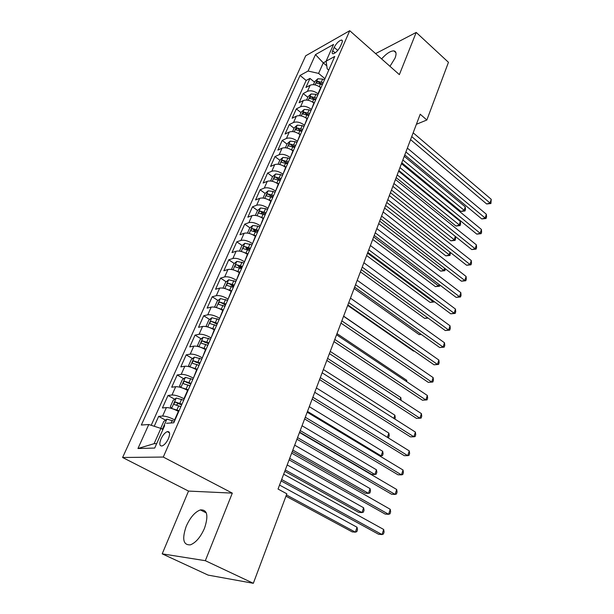 <?xml version="1.0" encoding="UTF-8"?>
<svg xmlns="http://www.w3.org/2000/svg" width="614" height="614" viewBox="0 0 614 614"><rect width="100%" height="100%" fill="white"/><g stroke="black" fill="none" stroke-linecap="round" stroke-linejoin="round"><path stroke-width="0.92" d="M204.516 528.232C208.676 515.537 207.294 509.428 200.356 509.919C194.899 512.007 190.179 517.464 186.219 526.298C181.844 539.123 183.248 545.301 190.447 544.833C195.912 542.622 200.601 537.089 204.516 528.232M389.982 66.327L395.032 58.138C396.667 53.809 396.291 51.392 393.904 50.885C390.542 50.847 386.444 53.525 381.593 58.906M168.451 438.596C170.301 433.614 169.909 431.289 167.254 431.619C164.936 432.632 162.848 435.057 161.006 438.91C159.11 443.914 159.51 446.255 162.203 445.925C164.529 444.889 166.609 442.448 168.451 438.596M162.203 553.851L205.329 560.689L232.307 493.119L188.521 491.077L162.203 553.851L208.138 575.111L253.329 583.3L286.845 493.809L278.042 489.043L420.214 114.219L426.853 119.999L448.458 62.313L416.208 32.427L375.614 53.61M188.521 491.077L122.6 457.491L305.703 55.79L349.734 30.7L163.278 457.054L122.6 457.491M320.953 87.84L320.692 87.625C316.855 84.839 313.34 84.041 310.154 85.231L305.933 87.449L309.978 78.408L314.522 82.176M318.259 93.973L317.998 93.75C314.145 90.964 310.623 90.158 307.43 91.332L303.216 93.52L307.814 97.273M303.216 93.52L299.102 102.715L303.316 100.566C306.501 99.422 310.039 100.243 313.923 103.022L314.191 103.236M307.307 118.893L307.038 118.679C303.109 115.908 299.548 115.071 296.355 116.161L292.149 118.233L296.332 108.893L300.99 112.623M300.307 134.827L300.039 134.612C296.055 131.841 292.471 130.982 289.278 132.033L285.08 134.021L289.332 124.519L294.06 128.234M293.193 151.029L292.916 150.814C288.887 148.058 285.272 147.176 282.079 148.174L277.889 150.085L282.217 140.414L286.999 144.113M285.947 167.515L285.663 167.307C281.588 164.56 277.95 163.654 274.757 164.598L270.574 166.425L274.98 156.585L279.823 160.262M278.572 184.3L278.288 184.085C274.159 181.353 270.498 180.424 267.305 181.307L263.13 183.049L267.612 173.041L272.524 176.694M271.066 201.377L270.782 201.169C266.599 198.445 262.907 197.493 259.714 198.322L255.554 199.972L260.113 189.78L265.118 193.433M263.429 218.761L263.137 218.553C258.901 215.844 255.186 214.869 251.993 215.637L247.841 217.187L252.484 206.818L257.604 210.479M261.341 213.158L261.994 213.626M255.647 236.467L255.355 236.26C251.057 233.566 247.319 232.568 244.134 233.266L239.99 234.725L244.717 224.164L249.959 227.832M253.789 230.519L255.447 231.685M247.726 254.495L247.427 254.288C243.075 251.61 239.306 250.581 236.129 251.218L232 252.569L236.812 241.824L242.177 245.5M246.153 248.225L249.192 250.312M239.66 272.854L239.353 272.654C234.947 269.983 231.148 268.932 227.971 269.5L223.857 270.751L228.761 259.806L234.264 263.49M238.47 266.315L241.609 268.418M231.44 291.558L231.133 291.358C226.666 288.71 222.844 287.628 219.666 288.119L215.568 289.263L220.556 278.111L226.205 281.811M230.925 284.904L233.596 286.654M223.066 310.615L222.752 310.415C218.223 307.783 214.37 306.678 211.201 307.1L207.125 308.121L212.206 296.769L218.001 300.476M223.826 304.206L225.438 305.227M214.539 330.033L214.217 329.833C209.627 327.224 205.744 326.088 202.582 326.433L198.522 327.339L203.702 315.765L209.65 319.48M205.836 349.827L205.513 349.627C200.855 347.04 196.948 345.874 193.794 346.135L189.749 346.918L195.029 335.129L201.146 338.851M196.971 370.004L196.641 369.805C191.921 367.241 187.984 366.044 184.837 366.22L180.815 366.88L186.195 354.861L192.489 358.591M187.938 390.573L187.6 390.381C182.811 387.833 178.843 386.605 175.704 386.697L171.705 387.219L177.193 374.97L183.67 378.708M178.72 411.549L178.375 411.365C173.516 408.84 169.518 407.581 166.386 407.581L162.418 407.965L168.013 395.47L174.683 399.223M334.169 47.37L332.688 50.724C331.875 52.674 331.997 53.702 333.041 53.802C335.681 53.057 338.122 50.601 340.371 46.449L341.852 43.072C342.643 41.153 342.528 40.14 341.507 40.04C338.867 40.777 336.426 43.218 334.169 47.37L337.746 50.463M166.494 423.292L173.777 422.785L334.745 56.457L326.126 61.17L327.178 68.799L328.743 70.119M164.667 425.586L154.705 448.059L137.958 448.512L148.772 424.52L141.327 425.034L300.054 75.43L308.074 71.04L315.473 54.608L333.548 44.423L326.126 61.17M174.975 420.06L174.637 419.869L178.375 411.365M184.269 398.916L183.931 398.724L187.6 390.381M193.379 378.178L196.641 369.805M202.313 357.847L205.513 349.627M211.078 337.907L214.217 329.833M219.674 318.336L222.752 310.415M228.109 299.141L231.133 291.358M236.39 280.291L239.353 272.654M244.518 261.794L247.427 254.288M252.5 243.635L255.355 236.26M260.336 225.806L263.137 218.553M268.026 208.292L270.782 201.169M275.586 191.092L278.288 184.085M283.016 174.192L285.663 167.307M290.307 157.591L292.916 150.814M297.475 141.274L300.039 134.612M304.521 125.233L307.038 118.679M311.452 109.469L313.923 103.022M309.978 78.408L306.148 80.465L151.19 425.295M174.637 419.869C169.748 417.359 165.742 416.085 162.61 416.054L158.65 416.376L154.221 426.269M168.013 395.47L171.997 395.002C175.136 394.948 179.111 396.191 183.931 398.724M177.193 374.97L181.207 374.363C184.353 374.218 188.298 375.43 193.049 377.986M186.195 354.861L190.233 354.124C193.387 353.894 197.301 355.069 201.991 357.655M195.029 335.129L199.089 334.269C202.244 333.955 206.135 335.106 210.756 337.708M203.702 315.765L207.778 314.79C210.94 314.399 214.8 315.519 219.359 318.136M212.206 296.769L216.297 295.672C219.474 295.204 223.304 296.293 227.802 298.934M220.556 278.111L224.67 276.906C227.848 276.369 231.655 277.436 236.083 280.091M228.761 259.806L232.883 258.486C236.068 257.88 239.844 258.916 244.218 261.595M236.812 241.824L240.949 240.404C244.134 239.736 247.879 240.742 252.201 243.428M244.717 224.164L248.87 222.644C252.055 221.915 255.777 222.897 260.037 225.599M252.484 206.818L256.644 205.206C259.837 204.408 263.529 205.368 267.742 208.085M260.113 189.78L264.289 188.076C267.474 187.216 271.15 188.153 275.302 190.885M267.612 173.041L271.795 171.245C274.988 170.331 278.633 171.245 282.732 173.985M274.98 156.585L279.17 154.705C282.363 153.738 285.978 154.628 290.031 157.376M282.217 140.414L286.416 138.457C289.608 137.429 293.208 138.296 297.207 141.059M289.332 124.519L293.538 122.478C296.731 121.403 300.307 122.247 304.252 125.018M296.332 108.893L300.545 106.775C303.738 105.646 307.284 106.475 311.183 109.254M326.771 65.828L323.271 62.866L318.597 73.404L308.074 71.04M324.959 78.73L318.597 73.404M205.329 560.689L253.329 583.3M232.307 493.119L163.278 457.054M349.734 30.7L399.361 74.632L416.208 32.427M416.392 124.289L426.853 119.999M326.141 61.3L323.271 62.866L315.473 54.608M162.933 429.508L160.891 428.403L154.099 443.684L156.685 443.6M306.148 80.465L300.054 75.43M158.65 416.376L165.534 420.137M148.772 424.52L160.891 428.403M137.958 448.512L154.099 443.684M410.574 139.631L486.687 203.986L490.018 203.019L411.725 136.6M491.231 199.304L490.916 203.503L490.018 203.019L491.231 199.304L413.168 132.801M490.916 203.503L486.687 203.986M319.572 86.797L321.114 87.48M313.416 84.663L314.821 81.501L317.822 78.769L322.657 79.099L324.453 79.889M401.802 162.771L460.914 211.446L464.054 210.541L465.274 206.91L404.258 156.294M323.187 82.767L317.607 81.324L316.479 83.143L322.388 84.586M317.607 81.324L319.694 83.059L322.58 84.149M402.853 159.985L464.998 210.978L460.914 211.446M465.274 206.91L465.481 209.535L464.998 210.978M404.764 154.951L481.79 218.945L485.129 218.031L405.892 151.973M486.357 214.255L486.541 216.965L486.05 218.469L485.129 218.031L486.357 214.255L407.358 148.104M486.05 218.469L481.79 218.945M398.862 170.515L476.817 234.141L480.163 233.282L399.967 167.599M481.414 229.444L481.606 232.146L481.107 233.673L480.163 233.282L481.414 229.444L401.456 163.669M481.107 233.673L476.817 234.141M392.86 186.341L471.767 249.576L475.121 248.762L393.935 183.494M476.387 244.871L476.587 247.565L476.08 249.123L475.121 248.762L476.387 244.871L395.454 179.495M476.08 249.123L471.767 249.576M386.751 202.436L466.632 265.256L469.994 264.496L387.81 199.65M471.283 260.543L471.491 263.229L470.976 264.811L469.994 264.496L471.283 260.543L389.353 195.582M470.976 264.811L466.632 265.256M312.626 102.093L314.36 102.853M306.586 100.036L308.074 96.697L311.083 93.973L315.941 94.341L317.753 95.132M396.16 177.623L455.964 226.029L459.111 225.169L460.354 221.493L398.624 171.145M316.463 98.056L310.845 96.59L309.725 98.44L315.65 99.913M310.845 96.59L312.963 98.317L315.872 99.414M397.197 174.89L460.07 225.576L455.964 226.029M460.354 221.493L460.569 224.102L460.07 225.576M305.526 117.635L307.491 118.487M299.64 115.678L301.205 112.139L304.229 109.43L309.118 109.837L310.937 110.635M390.443 192.712L450.937 240.834L454.091 240.02L455.312 236.398M309.633 113.613L303.968 112.116L302.856 113.989L308.804 115.501M303.968 112.116L306.117 113.836L309.049 114.941M391.456 190.041L455.074 240.389L450.937 240.834M455.365 236.436L455.58 238.892L455.074 240.389M298.304 133.445L300.499 134.397M292.571 131.58L294.229 127.85L297.253 125.156L302.172 125.609L304.007 126.407M384.625 208.046L445.833 255.869L448.995 255.102L449.985 252.162M302.679 129.439L296.976 127.904L295.864 129.815L301.835 131.35M296.976 127.904L299.148 129.623L302.111 130.736M385.615 205.429L450.001 255.424L445.833 255.869M450.384 252.477L450.001 255.424M290.944 149.532L293.392 150.576M285.38 147.767L287.129 143.829L290.161 141.151L295.104 141.642L296.961 142.448M378.715 223.619L440.66 271.127L443.822 270.413L444.574 268.188M295.61 145.533L289.862 143.968C288.603 144.658 288.227 145.303 288.757 145.909L294.751 147.483M289.862 143.968L292.064 145.679L295.05 146.8M379.682 221.071L443.822 270.413L444.851 270.697L440.66 271.127M445.334 268.778L444.851 270.697M380.55 218.799L461.421 281.189L464.783 280.483L381.578 216.082M466.095 276.461L466.318 279.14L465.796 280.744L464.783 280.483L466.095 276.461L383.144 211.953M465.796 280.744L461.421 281.189M283.445 165.91L286.155 167.039M278.065 164.23L279.907 160.085L282.947 157.43L287.912 157.959L289.785 158.773M372.713 239.445L435.395 286.631L438.565 285.963L439.071 284.474M288.411 161.904L282.624 160.315C281.342 161.006 280.974 161.666 281.519 162.288L287.536 163.892M282.624 160.315L284.858 162.012L287.866 163.147M373.657 236.966L438.565 285.963L439.624 286.208L435.395 286.631M439.977 285.157L439.624 286.208M374.233 235.438L456.125 297.368L459.495 296.723L375.238 232.798M460.822 292.64L461.06 295.311L460.531 296.946L459.495 296.723L460.822 292.64L376.827 228.592M460.531 296.946L456.125 297.368M275.801 182.573L278.794 183.801M270.62 180.992L272.555 176.632L275.609 173.985L280.598 174.568L282.486 175.381M366.612 255.539L430.053 302.364L433.231 301.758L433.476 301.029M281.089 178.574L275.264 176.947C273.951 177.653 273.591 178.321 274.159 178.958L280.199 180.593M275.264 176.947L277.528 178.636L280.56 179.779M367.525 253.121L433.231 301.758L434.305 301.958L430.053 302.364M367.809 252.369L450.737 313.815L454.114 313.232L368.784 249.806M455.473 309.08L455.711 311.743L455.174 313.401L454.114 313.232L455.473 309.08L370.411 245.523M455.174 313.401L450.737 313.815M268.019 199.542L271.296 200.855M263.038 198.046L265.071 193.464L268.134 190.839L273.153 191.468L275.064 192.289M360.41 271.887L424.635 318.359L427.735 317.814M273.637 195.536L267.765 193.878C266.438 194.592 266.069 195.267 266.676 195.92L272.731 197.585M267.765 193.878L270.06 195.551L273.123 196.71M428.119 318.09L424.635 318.359M361.278 269.6L445.265 330.539L448.65 330.01L362.222 267.105M450.024 325.788L450.285 328.444L449.732 330.132L448.65 330.01L450.024 325.788L363.872 262.754M449.732 330.132L445.265 330.539M260.083 216.819L263.667 218.216M255.324 215.414L257.458 210.602L260.528 207.992L265.57 208.668L267.504 209.497M354.101 288.511L419.116 334.599L421.066 334.292M266.046 212.797L260.136 211.109C258.786 211.83 258.417 212.521 259.047 213.188L265.133 214.892M260.136 211.109L262.462 212.774L265.547 213.941M421.296 334.461L419.116 334.599M354.631 287.122L439.701 347.532L443.093 347.063L355.544 284.712M444.49 342.773L444.759 345.421L444.206 347.133L443.093 347.063L444.49 342.773L357.225 280.283M444.206 347.133L439.701 347.532M251.993 234.402L255.9 235.891M247.465 233.097L249.714 228.04L252.784 225.461L257.857 226.182L259.806 227.011M347.693 305.411L413.521 351.101L414.181 351.008M258.325 230.373L252.369 228.646C250.996 229.383 250.635 230.089 251.287 230.772L257.389 232.506M252.369 228.646L254.726 230.304L257.842 231.478M414.243 351.047L413.521 351.101M347.862 304.958L434.052 364.8L437.444 364.409L348.744 302.633M438.864 360.042L439.148 362.682L438.58 364.424L437.444 364.409L438.864 360.042L350.456 298.128M438.58 364.424L434.052 364.8M243.75 252.323L247.995 253.889M239.468 251.103L241.824 245.8L244.902 243.244L251.963 244.848M250.458 248.271L244.456 246.513C243.06 247.258 242.699 247.972 243.382 248.67L249.507 250.443M244.456 246.513L249.99 249.338M412.401 363.404L343.625 316.141M340.977 323.118L428.303 382.368L431.703 382.038L341.829 320.876M433.146 377.602L433.438 380.227L432.862 382L431.703 382.038L433.146 377.602L343.571 316.287M432.862 382L428.303 382.368M235.339 270.567L239.936 272.225M231.455 269.462L233.788 263.882L236.874 261.349L243.981 263.015M242.453 266.499L236.398 264.703C234.978 265.455 234.625 266.192 235.339 266.906L241.479 268.709M236.398 264.703L242 267.527M406.314 381.409L406.691 380.296L336.994 333.625M406.691 380.296L406.89 381.801M333.97 341.599L422.455 400.228L425.863 399.975L334.783 339.45M427.329 395.462L427.636 398.079L427.052 399.875L425.863 399.975L427.329 395.462L336.556 334.776M226.766 289.163L231.731 290.898M223.473 288.204L223.12 287.889L225.599 282.302L228.7 279.792L235.853 281.519M234.295 285.073L228.193 283.231C226.75 283.998 226.397 284.743 227.142 285.472L233.305 287.321M228.193 283.231L233.857 286.055M400.121 399.737L400.842 397.611L330.24 351.415M400.842 397.611L401.111 400.374M218.031 308.113L223.373 309.924M215.307 307.299L214.739 306.754L217.264 301.06L220.372 298.581L227.571 300.361M225.983 303.984L219.835 302.103C218.361 302.886 218.016 303.646 218.791 304.39L224.97 306.279M219.835 302.103L225.568 304.928M393.827 418.38L394.894 415.21L323.378 369.513M394.894 415.21L395.255 417.727L394.825 419.009M209.121 327.423L214.854 329.311M206.949 326.771L206.197 325.98L208.775 320.178L211.884 317.722L219.137 319.572M217.509 323.263L211.323 321.337C209.819 322.127 209.474 322.91 210.28 323.67L216.481 325.597M211.323 321.337L217.118 324.161M387.411 437.352L388.846 433.1L316.394 387.933M388.846 433.1L389.222 435.602L388.616 437.414L387.741 437.552M326.832 360.41L416.507 418.395L419.915 418.211L327.607 358.361M421.411 413.621L421.734 416.223L421.135 418.057L419.915 418.211L421.411 413.621L329.411 353.603M319.564 379.575L410.459 436.876L413.874 436.769L320.301 377.625M415.394 432.095L415.732 434.689L415.125 436.554L413.874 436.769L415.394 432.095L322.143 372.775M312.158 399.092L404.304 455.68L407.727 455.642L312.864 397.243M409.269 450.899L409.622 453.47L409.001 455.365L407.727 455.642L409.269 450.899L314.736 392.308M200.034 347.102L206.174 349.067M198.399 346.611L197.493 345.567L200.118 339.649L203.234 337.224L210.533 339.143M208.883 342.904L202.62 340.939C201.123 341.745 200.778 342.535 201.584 343.318L207.831 345.283M202.62 340.939L208.507 343.756M307.484 411.411L381.148 455.895L382.699 451.298L309.287 406.675M379.644 455.903L382.468 455.619L383.09 453.784L382.699 451.298M304.621 418.971L398.041 474.806L401.464 474.852L305.281 417.236M403.037 470.017L403.406 472.58L402.776 474.515L401.464 474.852L403.037 470.017L307.184 412.201M190.777 367.172L197.317 369.214M189.657 366.827L188.621 365.53L191.299 359.505L194.423 357.11L201.768 359.09M299.624 432.149L371.67 474.43L374.87 474.476L376.451 469.802L302.05 425.748M200.08 362.928L193.74 360.917C192.259 361.738 191.921 362.544 192.719 363.342L199.013 365.353M193.74 360.917L199.727 363.734M300.223 430.567L374.87 474.476L376.221 474.138L376.858 472.273L376.451 469.802M296.938 439.225L391.671 494.27L395.094 494.408L297.552 437.598M396.698 489.488L397.081 492.029L396.444 493.994L395.094 494.408L396.698 489.488L299.502 432.471M181.353 387.641L188.298 389.752M187.301 390.212L187.968 390.489M180.723 387.449L179.58 385.884L182.304 379.736L185.436 377.38L192.827 379.429M292.264 451.551L365.284 493.249L368.484 493.372L370.088 488.621L294.682 445.165M191.115 383.336L184.691 381.286C183.225 382.115 182.888 382.944 183.678 383.758L190.025 385.815M184.691 381.286L190.777 384.095M292.817 450.077L368.484 493.372L369.874 492.981L370.511 491.085L370.088 488.621M289.11 459.871L385.185 514.087L388.616 514.302L289.678 458.359M390.243 509.298L390.642 511.823L389.99 513.826L388.616 514.302L390.243 509.298L291.665 453.132M171.751 408.525L179.096 410.689M177.055 410.666L178.797 411.372M171.582 408.471L170.354 406.637L173.14 400.366L176.272 398.041L183.716 400.167M284.766 471.314L358.783 512.398L361.984 512.598L363.618 507.763L287.183 464.944M181.967 404.158L175.466 402.055C174.008 402.899 173.67 403.743 174.46 404.58L180.854 406.683M176.456 405.017L178.114 403.536L181.66 404.856M285.287 469.94L361.984 512.598L363.404 512.137L364.056 510.211L363.618 507.763M281.128 480.908L378.585 534.257L382.015 534.564L281.657 479.519M383.673 529.468L384.088 531.977L383.428 534.011L382.015 534.564L383.673 529.468L283.676 474.192M168.597 432.34L169.472 432.701M161.543 428.756L160.952 427.797L163.792 421.411L166.931 419.116L174.422 421.319M285.955 496.181L352.175 531.877L355.376 532.161L357.041 527.242L279.547 485.075M286.423 494.93L355.376 532.161L356.834 531.64L357.494 529.675L357.041 527.242M317.998 93.75L320.692 87.625M307.43 91.332L310.154 85.231M162.61 416.054L166.386 407.581M171.997 395.002L175.704 386.697M181.207 374.363L184.837 366.22M190.233 354.124L193.794 346.135M199.089 334.269L202.582 326.433M207.778 314.79L211.201 307.1M216.297 295.672L219.666 288.119M224.67 276.906L227.971 269.5M232.883 258.486L236.129 251.218M240.949 240.404L244.134 233.266M248.87 222.644L251.993 215.637M256.644 205.206L259.714 198.322M264.289 188.076L267.305 181.307M271.795 171.245L274.757 164.598M279.17 154.705L282.079 148.174M286.416 138.457L289.278 132.033M293.538 122.478L296.355 116.161M300.545 106.775L303.316 100.566M335.183 52.865L332.688 50.724M317.745 78.838L315.059 84.893M320.592 83.796L319.334 86.651M322.657 79.099L321.391 81.977M311.006 94.042L308.236 100.274M313.838 99.115L312.549 102.047M315.941 94.341L314.652 97.265M304.153 109.499L301.297 115.923M306.977 114.695L305.657 117.688M309.118 109.837L307.806 112.815M297.176 125.225L294.244 131.849M299.993 130.552L298.65 133.591M302.172 125.609L300.837 128.633M290.084 141.22L287.06 148.043M292.886 146.669L291.527 149.77M295.104 141.642L293.745 144.72M282.87 157.491L279.754 164.521M285.656 163.078L284.274 166.225M287.912 157.959L286.531 161.098M275.532 174.054L272.317 181.291M278.303 179.772L276.891 182.98M280.598 174.568L279.193 177.753M268.057 190.908L264.749 198.368M270.82 196.764L269.377 200.034M273.153 191.468L271.718 194.715M260.451 208.062L257.043 215.744M263.199 214.063L261.733 217.387M265.57 208.668L264.12 211.976M252.707 225.522L249.2 233.443M255.439 231.678L253.943 235.055M257.857 226.182L256.376 229.544M244.825 243.305L241.21 251.464M247.534 249.606L246.014 253.052M249.998 244.011L248.493 247.442M236.797 261.411L233.074 269.815M239.491 267.873L237.94 271.38M242 262.178L240.465 265.662M228.623 279.854L224.785 288.511M231.294 286.477L229.72 290.054M233.85 280.675L232.284 284.228M220.296 298.642L216.335 307.56M222.943 305.434L221.339 309.072M225.545 299.517L223.949 303.139M211.807 317.783L207.732 326.978M214.432 324.745L212.797 328.452M217.087 318.72L215.46 322.404M203.157 337.286L198.959 346.764M205.759 344.431L204.094 348.207M208.468 338.283L206.811 342.044M205.214 342.505L202.643 340.939M194.346 357.171L190.01 366.934M196.917 364.493L195.221 368.346M199.68 358.231L197.992 362.06M196.403 362.467L193.794 360.917M185.359 377.433L180.892 387.503M187.907 384.947L186.172 388.877M190.716 378.562L188.997 382.468M187.423 382.821L184.776 381.286M176.195 398.102L171.598 408.471M178.72 405.808L176.947 409.814M181.583 399.3L179.825 403.283M178.267 403.567L175.573 402.055M166.855 419.178L162.395 429.217M172.265 420.444L171.16 422.962M206.304 512.905L200.356 509.919M395.907 52.689L393.904 50.885M169.51 432.839L167.254 431.619M342.351 40.77L341.507 40.04M178.114 403.536L175.466 402.055"/></g></svg>
